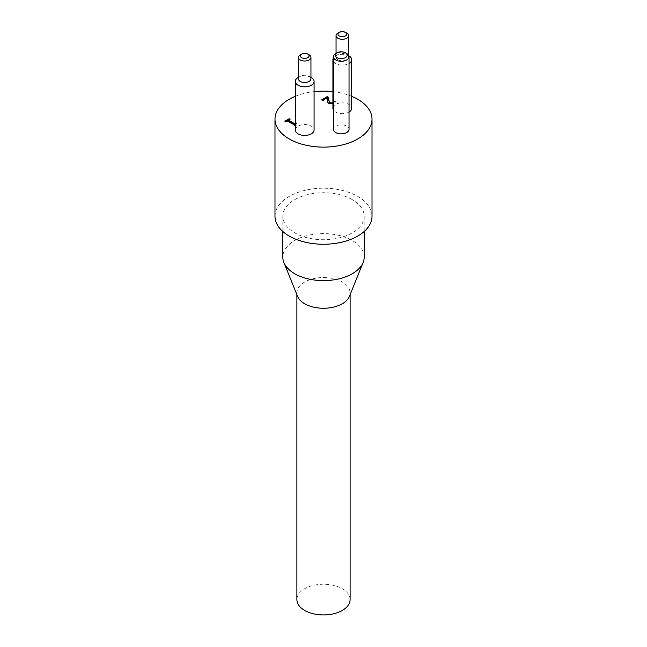 <?xml version="1.0" encoding="UTF-8"?>
<svg xmlns="http://www.w3.org/2000/svg" width="647" height="647" viewBox="0 0 647 647"><rect width="100%" height="100%" fill="white"/><g stroke="black" fill="none" stroke-linecap="round" stroke-linejoin="round"><path stroke-width="0.49" stroke-dasharray="3.23 2.43" d="M346.743 53.564A7.829 4.521 0 0 0 335.672 53.564M333.383 129.335A7.829 4.521 180 0 1 341.204 124.822A7.829 4.521 180 0 1 349.032 129.335M284.874 121.215L285.78 122.251L287.349 121.345L295.323 125.947L296.245 125.421L295.719 124.742L296.844 123.65L296.027 123.181L295.299 123.601M285.78 121.741L285.78 122.251M287.349 120.835L287.349 121.345M295.299 123.092L296.027 122.671L296.844 123.14L295.719 124.232L296.245 124.911L295.323 125.947M296.245 124.911L296.245 125.421M296.844 123.14L296.844 123.65M296.027 122.671L296.027 123.181M288.489 120.682L290.099 119.76L289.654 119.501M290.099 119.242L290.099 119.76M285.319 121.474L284.874 121.725M321.794 99.719L322.813 100.827L327.164 98.312M322.813 100.309L322.813 100.827M327.123 100.479L327.455 102.549L328.765 103.835L333.836 103.714L335.575 102.097L334.313 101.369L332.898 103.075M327.091 99.873L327.123 100.989M327.455 102.04L327.455 102.549M332.898 102.566L334.313 100.859L335.575 101.587L332.922 103.633M335.575 101.587L335.575 102.097M334.313 100.859L334.313 101.369M334.248 100.9L334.248 101.409M333.868 101.676L333.868 102.186M328.506 97.293L328.482 97.794M328.458 99.015L328.506 97.802M322.23 99.978L321.794 100.228M350.108 599.583A26.608 15.358 0 0 0 342.312 588.721A26.608 15.358 0 0 0 313.318 585.389A26.608 15.358 0 0 0 296.892 599.583M349.412 296.391A26.608 15.358 0 0 0 350.108 292.905A26.608 15.358 0 0 0 342.312 282.043A26.608 15.358 0 0 0 313.318 278.711A26.608 15.358 0 0 0 296.892 292.905A26.608 15.358 0 0 0 297.588 296.391M364.188 257.126A40.688 23.494 0 0 0 352.275 240.514A40.688 23.494 0 0 0 307.932 235.419A40.688 23.494 0 0 0 282.812 257.126M352.275 199.624A40.688 23.494 0 0 0 307.932 194.529A40.688 23.494 0 0 0 282.812 216.235A40.688 23.494 0 0 0 323.5 239.722A40.688 23.494 0 0 0 364.188 216.235A40.688 23.494 0 0 0 352.275 199.624M309.112 54.841A6.26 3.615 0 0 0 300.257 54.841M298.429 78.861A6.26 3.615 180 0 1 300.257 76.306A6.26 3.615 180 0 1 309.112 76.306A6.26 3.615 180 0 1 310.948 78.861M346.743 33.118A6.26 3.615 0 0 0 337.888 33.118M337.888 59.694A6.26 3.615 180 0 1 336.052 57.138A6.26 3.615 180 0 1 337.888 54.583A6.26 3.615 180 0 1 346.743 54.583A6.26 3.615 180 0 1 348.571 57.138A6.26 3.615 180 0 1 344.705 60.478A6.26 3.615 180 0 1 337.888 59.694M311.328 77.583A9.39 5.419 0 0 0 298.049 77.583M295.299 129.974A9.39 5.419 180 0 1 304.688 124.556A9.39 5.419 180 0 1 314.078 129.974M333.383 61.368A9.39 5.419 0 0 0 335.672 63.527A9.39 5.419 0 0 0 349.032 63.487M348.951 55.86A9.39 5.419 0 0 0 335.672 55.86A9.39 5.419 0 0 0 333.383 58.02M349.032 112.044A9.39 5.419 180 0 1 335.672 112.085A9.39 5.419 180 0 1 333.383 109.925M332.922 108.251A9.39 5.419 180 0 1 342.312 102.833A9.39 5.419 180 0 1 351.701 108.251M295.299 96.322A48.517 28.007 180 0 1 314.078 91.639M332.922 91.639A48.517 28.007 180 0 1 351.701 96.322M274.983 216.235A48.517 28.007 180 0 1 323.5 188.22A48.517 28.007 180 0 1 372.017 216.235M328.765 103.326L328.765 103.835M333.836 103.205L333.836 103.714M295.719 124.232L295.719 124.742M327.091 99.622L327.091 100.131M296.892 292.905L296.892 294.668M350.108 292.905L350.108 294.668M282.812 216.235L282.812 231.489M364.188 216.235L364.188 231.489M348.571 57.138L348.571 55.23M336.052 57.138L336.052 53.345M300.257 76.306L298.429 77.365M309.112 76.306L310.948 77.365M337.888 54.583L335.672 55.86M346.743 54.583L348.854 55.804"/><path stroke-width="0.97" d="M336.998 57.648A5.944 3.437 180 0 1 336.998 52.795A5.944 3.437 180 0 1 345.409 52.795A5.944 3.437 180 0 1 345.409 57.648A5.944 3.437 180 0 1 336.998 57.648M336.998 52.795L335.672 53.564A7.829 4.521 0 0 0 333.383 56.758A7.829 4.521 0 0 0 335.672 59.953A7.829 4.521 0 0 0 344.204 60.931A7.829 4.521 0 0 0 349.032 56.758A7.829 4.521 0 0 0 346.743 53.564L345.409 52.795M349.032 56.758L349.032 129.335A7.829 4.521 180 0 1 344.204 133.508A7.829 4.521 180 0 1 335.672 132.53A7.829 4.521 180 0 1 333.383 129.335L333.383 56.758M295.299 125.421L287.349 120.835L285.78 121.741L284.874 121.215L289.193 118.725L290.099 119.242L288.489 120.172L294.425 123.601L295.299 123.092M295.299 123.601L294.425 124.111L288.489 120.682L288.489 120.172M294.425 123.601L294.425 124.111M289.654 119.501L289.193 119.234L285.319 121.474M289.193 118.725L289.193 119.234M332.922 103.633L328.765 103.326L327.455 102.04L327.164 97.802L322.813 100.309L321.794 99.719L327.253 96.573L328.506 97.293L328.498 99.759L329.905 102.59L331.458 102.978L332.922 102.549M327.164 97.802L327.091 99.873M332.922 103.059L331.458 103.496L329.905 103.099L328.458 99.015M328.482 97.794L327.253 97.082L322.23 99.978M327.253 96.573L327.253 97.082M296.892 294.668L296.892 599.583A26.608 15.358 0 0 0 304.688 610.444A26.608 15.358 0 0 0 333.682 613.777A26.608 15.358 0 0 0 350.108 599.583L350.108 294.668M282.812 231.489L282.812 257.126A40.688 23.494 0 0 0 283.871 262.464L297.588 296.391A26.608 15.358 0 0 0 304.688 303.767A26.608 15.358 0 0 0 330.803 307.673A26.608 15.358 0 0 0 349.412 296.391L363.129 262.464A40.688 23.494 0 0 0 364.188 257.126L364.188 231.489M283.871 262.464A40.688 23.494 0 0 0 323.5 280.612A40.688 23.494 0 0 0 363.129 262.464M301.591 57.648A4.383 2.531 180 0 1 301.591 54.073A4.383 2.531 180 0 1 307.786 54.073A4.383 2.531 180 0 1 307.786 57.648A4.383 2.531 180 0 1 301.591 57.648M301.591 54.073L300.257 54.841A6.26 3.615 0 0 0 298.429 57.397A6.26 3.615 0 0 0 300.257 59.953A6.26 3.615 0 0 0 307.082 60.737A6.26 3.615 0 0 0 310.948 57.397A6.26 3.615 0 0 0 309.112 54.841L307.786 54.073M310.948 57.397L310.948 78.861A6.26 3.615 180 0 1 307.082 82.201A6.26 3.615 180 0 1 300.257 81.417A6.26 3.615 180 0 1 298.429 78.861L298.429 57.397M339.214 35.925A4.383 2.531 180 0 1 339.214 32.35A4.383 2.531 180 0 1 345.409 32.35A4.383 2.531 180 0 1 345.409 35.925A4.383 2.531 180 0 1 339.214 35.925M339.214 32.35L337.888 33.118A6.26 3.615 0 0 0 336.052 35.674A6.26 3.615 0 0 0 337.888 38.23A6.26 3.615 0 0 0 344.705 39.014A6.26 3.615 0 0 0 348.571 35.674A6.26 3.615 0 0 0 346.743 33.118L345.409 32.35M298.429 77.365L298.049 77.583A9.39 5.419 0 0 0 295.299 81.417A9.39 5.419 0 0 0 298.049 85.25A9.39 5.419 0 0 0 308.279 86.431A9.39 5.419 0 0 0 314.078 81.417A9.39 5.419 0 0 0 311.328 77.583L310.948 77.365M314.078 81.417L314.078 129.974A9.39 5.419 180 0 1 308.279 134.988A9.39 5.419 180 0 1 298.049 133.808A9.39 5.419 180 0 1 295.299 129.974L295.299 81.417M349.032 63.487A9.39 5.419 0 0 0 351.701 59.694A9.39 5.419 0 0 0 348.951 55.86L348.854 55.804M333.383 58.02A9.39 5.419 0 0 0 332.922 59.694A9.39 5.419 0 0 0 333.383 61.368M333.383 109.925A9.39 5.419 180 0 1 332.922 108.251L332.922 59.694M351.701 59.694L351.701 108.251A9.39 5.419 180 0 1 349.032 112.044M351.701 96.322A48.517 28.007 180 0 1 372.017 119.113A48.517 28.007 180 0 1 342.069 144.993A48.517 28.007 180 0 1 289.193 138.919A48.517 28.007 180 0 1 274.983 119.113A48.517 28.007 180 0 1 295.299 96.322M314.078 91.639A48.517 28.007 180 0 1 332.922 91.639M372.017 119.113L372.017 216.235A48.517 28.007 180 0 1 342.069 242.107A48.517 28.007 180 0 1 289.193 236.042A48.517 28.007 180 0 1 274.983 216.235L274.983 119.113M332.898 102.566L332.898 103.075M331.458 102.978L331.458 103.496M329.905 102.59L329.905 103.099M328.498 99.759L328.498 100.269M328.458 98.765L328.458 99.274M348.571 55.23L348.571 35.674M336.052 53.345L336.052 35.674"/></g></svg>
